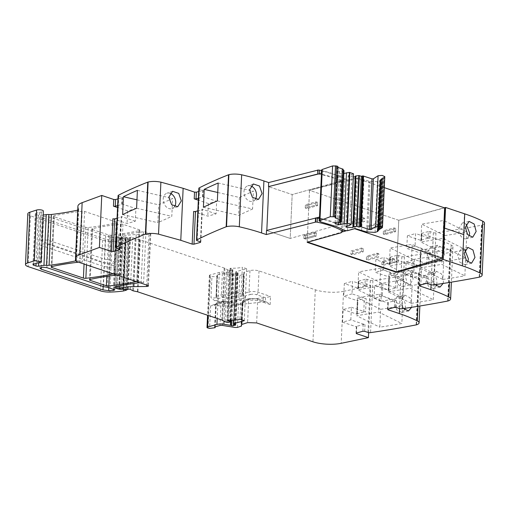 <?xml version="1.0" encoding="UTF-8"?>
<svg xmlns="http://www.w3.org/2000/svg" width="510" height="510" viewBox="0 0 510 510"><rect width="100%" height="100%" fill="white"/><g stroke="black" fill="none" stroke-linecap="round" stroke-linejoin="round"><path stroke-width="0.38" stroke-dasharray="2.55 1.91" d="M340.814 181.044L292.185 194.559L268.808 186.724L292.185 194.559L290.19 238.431L338.825 224.91L340.814 181.044A62.781 19.195 -177.4 0 0 339.953 180.629A62.781 19.195 -177.4 0 0 334.433 178.392A62.781 19.195 -177.4 0 0 325.718 175.727A62.781 19.195 -177.4 0 0 319.337 174.235A62.781 19.195 -177.4 0 0 319.33 174.235A1.734 0.529 -177.4 0 0 317.845 174.152M338.825 224.91A62.781 19.195 -177.4 0 0 319.215 218.516M321.389 170.582A62.781 19.195 -177.4 0 1 344.868 179.087L342.58 229.557M444.35 228.231L463.788 234.568L464.731 213.849L445.294 207.519L464.431 213.932L463.494 234.651L444.618 228.161M427.979 238.234L421.477 240.038A1.281 0.389 2.6 0 0 421.12 240.293A1.281 0.389 2.6 0 0 421.515 240.599L407.356 235.849L406.782 248.44L420.941 253.19A1.281 0.389 2.6 0 1 420.552 252.883A1.281 0.389 2.6 0 1 420.909 252.635L427.406 250.824A1.281 0.389 2.6 0 1 429.216 250.888L415.057 246.145L415.631 233.548L429.79 238.297A1.281 0.389 2.6 0 0 427.979 238.234L428.285 231.534L430.096 231.591L433.372 232.694A2.136 0.65 -177.4 0 0 435.961 232.885A512.512 156.71 -177.4 0 0 481.567 225.184A2.563 0.784 -177.4 0 0 481.956 225.082A10.678 3.264 -177.4 0 0 484.5 223.112M428.285 231.534L421.783 233.338L421.477 240.038M421.515 240.599L421.821 233.892L433.207 237.711L431.071 284.707M396.455 262.095L389.959 263.899A1.281 0.389 2.6 0 0 389.602 264.154A1.281 0.389 2.6 0 0 389.991 264.454L375.832 259.711L375.264 272.302L389.423 277.051A1.281 0.389 2.6 0 1 389.028 276.745A1.281 0.389 2.6 0 1 389.385 276.49L395.887 274.686A1.281 0.389 2.6 0 1 397.698 274.75L383.539 270L384.106 257.41L398.265 262.159A1.281 0.389 2.6 0 0 396.455 262.095L396.761 255.389L398.571 255.453L401.854 256.555A2.136 0.65 -177.4 0 0 404.443 256.747A512.512 156.71 -177.4 0 0 450.043 249.039A2.563 0.784 -177.4 0 0 450.432 248.944A10.678 3.264 -177.4 0 0 452.976 246.974A10.678 3.264 -177.4 0 0 451.197 245.049A128.131 39.174 -177.4 0 0 433.207 237.711M396.761 255.389L390.258 257.199L389.959 263.899M389.991 264.454L390.297 257.754L401.689 261.573L399.553 308.569M364.937 285.951L358.434 287.761A1.281 0.389 2.6 0 0 358.077 288.01A1.281 0.389 2.6 0 0 358.473 288.316L344.314 283.573L343.74 296.163L357.899 300.906A1.281 0.389 2.6 0 1 357.504 300.607A1.281 0.389 2.6 0 1 357.861 300.352L364.363 298.548A1.281 0.389 2.6 0 1 366.174 298.611L352.015 293.862L352.589 281.271L366.747 286.014A1.281 0.389 2.6 0 0 364.937 285.951L365.243 279.25L367.047 279.314L370.33 280.411A2.136 0.65 -177.4 0 0 372.918 280.608A512.512 156.71 -177.4 0 0 418.519 272.901A2.563 0.784 -177.4 0 0 418.908 272.805A10.678 3.264 -177.4 0 0 421.458 270.835A10.678 3.264 -177.4 0 0 419.679 268.91A128.131 39.174 -177.4 0 0 401.689 261.573M365.243 279.25L358.74 281.061L358.434 287.761M358.473 288.316L358.779 281.616L370.783 285.638L343.549 291.312L341.19 343.306M249.97 270.612L249.001 291.943L243.417 293.492A2.136 1.485 74.5 0 0 244.864 296.042C243.576 295.876 242.894 295.175 242.824 293.938A2.136 0.65 2.6 0 1 242.824 293.913A2.136 0.65 2.6 0 1 243.417 293.492L244.386 272.168L249.97 270.612A6.407 1.957 -177.4 0 1 259.023 270.931L315.301 289.795A21.356 6.528 -177.4 0 0 341.094 291.739A21.356 6.528 -177.4 0 0 343.549 291.312M244.386 272.168A2.136 0.65 -177.4 0 0 243.793 272.582A2.136 0.65 -177.4 0 0 243.793 272.614L242.951 295.322L243.793 272.614M224.674 273.417A2.136 0.65 -177.4 0 0 222.36 273.475L217.247 274.896L216.278 296.221L218.299 298.611L216.903 298.114L216.042 296.387L221.391 294.799A2.136 0.65 2.6 0 1 221.493 294.774A2.136 0.65 2.6 0 1 223.705 294.742L224.674 273.417L237.507 275.476A2.136 0.65 -177.4 0 0 239.821 275.419L243.327 274.444A2.136 0.65 -177.4 0 0 243.927 274.023A2.136 0.65 -177.4 0 0 243.92 273.998M217.247 274.896L217.101 275.19A3.627 1.109 -177.4 0 1 217.489 275.719A3.627 1.109 -177.4 0 1 215.602 276.599A3.627 1.109 -177.4 0 1 211.95 276.42L210.381 276.057L208.016 328.051M244.309 320.694L246.668 268.7L236.092 271.639A1.065 0.325 -177.4 0 0 235.798 271.849A1.065 0.325 -177.4 0 0 236.098 272.091L237.787 272.697A1.065 0.325 -177.4 0 1 238.087 272.939A1.065 0.325 -177.4 0 1 237.475 273.207A2.136 0.65 -177.4 0 0 236.844 273.322L236.226 273.487A2.136 0.65 -177.4 0 0 235.798 273.672A1.065 0.325 -177.4 0 1 234.077 273.711L233.153 273.398A1.065 0.325 -177.4 0 0 232.802 273.315L226.23 272.263A6.407 1.957 -177.4 0 0 219.281 272.442L209.967 275.03A2.136 0.65 -177.4 0 0 209.374 275.451A2.136 0.65 -177.4 0 0 210.381 276.057M246.668 268.7L242.339 267.253L239.98 319.247M27.808 213.811A8.543 2.614 -177.4 0 0 30.428 215.838L102.669 240.057A10.678 3.264 -177.4 0 0 112.149 241.294A40.577 12.406 -177.4 0 0 125.658 240.21A2.136 0.65 -177.4 0 0 126.066 240.121L128.985 239.209L127.691 238.393A1.065 0.325 -177.4 0 0 125.995 238.253L125.46 238.406A1.065 0.325 -177.4 0 1 125.097 238.463A5.125 1.568 -177.4 0 1 119.595 237.921L118.498 237.558A4.271 1.307 -177.4 0 1 117.192 236.538A4.271 1.307 -177.4 0 1 118.817 235.601A149.481 45.709 -177.4 0 1 143.476 231.789A2.136 0.65 -177.4 0 1 145.917 231.999L150.144 233.414A2.136 0.65 -177.4 0 1 150.801 233.918A2.136 0.65 -177.4 0 1 149.022 234.485L136.202 234.625A23.492 7.185 -177.4 0 0 123.216 236.2L121.144 236.876L121.877 237.239A1.065 0.325 -177.4 0 0 123.165 237.335L124.778 237.099A1.065 0.325 -177.4 0 1 125.995 237.175L127.806 237.698A1.065 0.325 -177.4 0 0 129.247 237.73L130.044 237.507A2.136 0.65 -177.4 0 0 130.464 237.335A1.281 0.389 -177.4 0 1 131.548 237.144A1.281 0.389 -177.4 0 1 132.734 237.379L135.067 238.654A2.136 0.65 -177.4 0 0 135.845 238.922L139.829 239.77A2.136 0.65 -177.4 0 1 140.263 239.885L224.19 268.024A4.271 1.307 -177.4 0 1 224.891 268.317L227.466 269.726A4.271 1.307 -177.4 0 0 229.054 270.262L229.755 270.408A1.065 0.325 -177.4 0 0 231.043 270.402L232.579 269.975A1.065 0.325 -177.4 0 0 232.879 269.764A1.065 0.325 -177.4 0 0 232.381 269.465A6.834 2.091 -177.4 0 1 230.233 268.706A1.173 0.357 -177.4 0 1 230.061 268.509A1.173 0.357 -177.4 0 1 231.202 268.196A17.085 5.221 -177.4 0 0 242.339 267.253M43.21 215.054L40.845 215.398A2.136 0.65 -177.4 0 1 38.263 215.201L36.057 214.461A2.563 0.784 -177.4 0 1 35.267 213.856A2.563 0.784 -177.4 0 1 35.98 213.352L39.519 212.37A6.407 1.957 -177.4 0 1 41.265 212.045A3.844 1.173 -177.4 0 0 43.388 211.095M77.718 210.158A149.481 45.709 -177.4 0 0 77.756 210.152A2.136 0.65 -177.4 0 0 78.502 209.763A21.356 6.528 -177.4 0 0 78.674 209.023A21.356 6.528 -177.4 0 0 78.279 207.672L75.92 259.666M77.89 206.314A21.356 6.528 -177.4 0 0 77.96 206.952A21.356 6.528 -177.4 0 0 78.279 207.672M117.644 205.575L121.769 204.433A1.281 0.389 2.6 0 0 122.126 204.178A1.281 0.389 2.6 0 0 121.731 203.879L122.037 197.172L122.075 197.727L117.95 198.874M118.097 195.566A2.136 0.65 -177.4 0 0 118.753 196.076L122.037 197.172L121.769 204.433M198.415 198.231L202.54 197.083A1.281 0.389 2.6 0 0 202.897 196.828A1.281 0.389 2.6 0 0 202.502 196.528L202.808 189.822L202.846 190.377L198.721 191.524M198.868 188.215A2.136 0.65 -177.4 0 0 199.525 188.726L202.808 189.822L202.54 197.083M344.868 179.087L343.472 180.808L309.525 190.357L398.788 220.282L444.325 207.78M92.431 229.557L108.668 235.002A2.136 0.65 -177.4 0 0 111.116 235.212A149.481 45.709 -177.4 0 0 139.058 230.705A2.136 0.65 -177.4 0 0 139.823 230.239A2.136 0.65 -177.4 0 0 139.166 229.736L122.961 224.304A2.136 0.65 -177.4 0 0 120.519 224.088A149.481 45.709 -177.4 0 0 92.546 228.588A2.136 0.65 -177.4 0 0 91.781 229.054A2.136 0.65 -177.4 0 0 92.431 229.557L90.174 279.384M43.541 218.42L105.321 239.133A6.407 1.957 -177.4 0 0 110.963 239.878A35.961 10.997 -177.4 0 0 115.63 239.694A2.136 0.65 -177.4 0 0 117.09 239.145A2.136 0.65 -177.4 0 0 116.433 238.635L110.797 236.748A2.136 0.65 -177.4 0 0 109.529 236.519A6.407 1.957 -177.4 0 1 105.717 235.824L49.158 216.865A4.054 1.243 -177.4 0 0 44.784 216.431A4.054 1.243 -177.4 0 0 42.298 217.458A4.054 1.243 -177.4 0 0 43.541 218.42L42.483 241.778L104.263 262.491L109.899 263.236L114.571 263.052L116.025 262.503L109.739 260.106L104.652 259.182L48.093 240.223L43.726 239.789L41.233 240.816L42.483 241.778M116.21 222.035L84.609 211.446A2.136 0.65 -177.4 0 0 82.161 211.229A149.481 45.709 -177.4 0 0 54.219 215.743A2.136 0.65 -177.4 0 0 53.454 216.202A2.136 0.65 -177.4 0 0 54.111 216.712L85.725 227.307A2.136 0.65 -177.4 0 0 88.173 227.524A149.481 45.709 -177.4 0 0 116.102 223.004A2.136 0.65 -177.4 0 0 116.86 222.545A2.136 0.65 -177.4 0 0 116.21 222.035L113.902 272.812L120.66 275.081A2.136 0.65 -177.4 0 0 118.212 274.865A149.481 45.709 -177.4 0 0 116.822 275.03M266.513 230.488L290.19 238.431L292.185 194.559L341.847 180.757A64.356 19.68 -177.4 0 0 337.971 179.08A64.502 19.724 -177.4 0 0 322.887 174.554L323.047 171.099L321.415 170.123M341.113 232.809L343.472 180.808M466.051 249.817A512.512 156.71 -177.4 0 1 444.025 253.464L444.835 235.594A512.512 156.71 -177.4 0 0 466.867 231.942L466.051 249.817L442.89 238.355L420.858 242.001L421.674 224.132L443.706 220.479L442.89 238.355M443.655 261.592L442.839 279.461A512.512 156.71 -177.4 0 0 464.871 275.814L465.681 257.939A512.512 156.71 -177.4 0 1 443.655 261.592L420.489 250.129L419.679 268.005L442.839 279.461M413.878 272.142L405.603 274.437L419.762 279.187A1.281 0.389 2.6 0 1 419.367 278.881A1.281 0.389 2.6 0 1 419.724 278.632L426.226 276.822A1.281 0.389 2.6 0 1 428.037 276.885L413.878 272.142L414.451 259.545L428.61 264.295L429.216 250.888M405.603 274.437L406.177 261.847L420.336 266.596L420.909 252.635M441.233 261.063L436.12 258.487L433.831 251.124L437.561 245.259L442.623 247.847L444.637 255.274L441.233 261.063L434.52 262.624A8.115 5.227 -103.1 0 1 427.278 252.648L430.842 246.821L435.929 249.403L438.084 256.798A8.115 5.227 -103.1 0 1 434.52 262.624M436.694 284.427L436.904 282.795A8.115 5.227 76.9 0 0 429.662 272.812L436.375 271.256L432.652 277.121L435.081 284.669M443.126 283.452L443.458 281.271L441.437 273.844L436.375 271.256M434.533 273.672A512.512 156.71 -177.4 0 1 412.501 277.325L413.31 259.45A512.512 156.71 -177.4 0 0 435.342 255.803L434.533 273.672L411.372 262.216L389.34 265.863L390.15 247.987L412.182 244.341L411.372 262.216M412.131 285.447L411.321 303.322A512.512 156.71 -177.4 0 0 433.353 299.67L434.163 281.8A512.512 156.71 -177.4 0 1 412.131 285.447L388.971 273.991L388.161 291.86L411.321 303.322M382.353 296.004L374.079 298.299L388.244 303.048A1.281 0.389 2.6 0 1 387.849 302.742A1.281 0.389 2.6 0 1 388.206 302.494L394.708 300.683A1.281 0.389 2.6 0 1 396.512 300.747L382.353 296.004L382.927 283.407L397.086 288.156L397.698 274.75M374.079 298.299L374.652 285.708L388.811 290.458L389.385 276.49M406.036 269.114L402.313 274.986L404.596 282.349L409.708 284.924L413.113 279.129L411.098 271.709L406.036 269.114L399.324 270.676L404.411 273.264L406.559 280.659A8.115 5.227 -103.1 0 1 402.996 286.486A8.115 5.227 -103.1 0 1 395.76 276.509L399.324 270.676M405.169 308.289L405.38 306.657A8.115 5.227 76.9 0 0 398.138 296.673L404.857 295.111L401.128 300.983L403.557 308.524M411.608 307.313L411.933 305.127L409.919 297.706L404.857 295.111M381.792 283.311L380.976 301.187A512.512 156.71 -177.4 0 0 403.008 297.534L379.848 286.072L357.816 289.725L358.626 271.849L381.792 283.311A512.512 156.71 -177.4 0 0 403.818 279.659L403.008 297.534M380.613 309.309L357.446 297.846L379.478 294.2L402.639 305.656A512.512 156.71 -177.4 0 1 380.613 309.309L379.797 327.184A512.512 156.71 -177.4 0 0 401.829 323.531L378.669 312.069L356.637 315.722L379.797 327.184M402.639 305.656L401.829 323.531M350.835 319.859L351.409 307.269L343.134 309.57L342.561 322.161L350.835 319.859L364.994 324.609A1.281 0.389 2.6 0 0 363.184 324.545L356.681 326.349A1.281 0.389 2.6 0 0 356.324 326.604A1.281 0.389 2.6 0 0 356.719 326.91L356.439 333.036M351.409 307.269L365.568 312.018L366.174 298.611M342.561 322.161L356.719 326.91M370.783 285.638L368.647 332.571M343.134 309.57L357.293 314.313A1.281 0.389 -177.4 0 1 356.898 314.007L357.504 300.607M259.023 270.931L258.054 292.255A2.136 1.39 108.5 0 1 256.485 294.697L265.506 297.725A6.407 1.957 2.6 0 0 263.173 297.821L224.056 302.099L219.925 301.869L214.691 300.658L210.981 297.744L211.95 276.42M219.925 301.869L219.74 305.93L213.735 304.642L210.611 305.873L209.584 328.414M84.609 211.446L82.308 262.223L76.309 260.208L76.29 260.61M145.917 231.999L143.616 282.776L136.865 280.513A2.136 0.65 -177.4 0 1 137.522 281.023A2.136 0.65 -177.4 0 1 136.756 281.482A149.481 45.709 -177.4 0 1 136.329 281.571M143.616 282.776A2.136 0.65 -177.4 0 0 141.168 282.565A149.481 45.709 -177.4 0 0 139.778 282.725M119.225 289.138A5.125 1.568 -177.4 0 0 121.08 289.291M126.461 289.788L125.39 289.17A1.065 0.325 -177.4 0 0 123.688 289.036L123.388 289.119M112.882 218.771L127.047 223.514L135.316 221.212L135.889 208.622L127.615 210.923L127.047 223.514M127.615 210.923L117.555 207.551M121.731 203.879L135.889 208.622M135.316 221.212L121.157 216.469A1.281 0.389 2.6 0 1 121.552 216.775A1.281 0.389 2.6 0 1 121.195 217.024L117.07 218.172M193.653 211.42L207.812 216.163L216.087 213.868L216.661 201.272L208.386 203.573L207.812 216.163M208.386 203.573L198.326 200.201M202.502 196.528L216.661 201.272M216.087 213.868L201.928 209.119A1.281 0.389 2.6 0 1 202.323 209.425A1.281 0.389 2.6 0 1 201.966 209.674L197.842 210.821M307.167 242.352L309.525 190.357M396.448 271.862L398.788 220.282M316.347 232.853L314.651 232.286L304.017 235.244L314.651 232.286L314.504 235.537L316.2 236.105L305.56 239.062L316.2 236.105L316.347 232.853L316.2 236.105L314.504 235.537L303.871 238.495L305.56 239.062L305.707 235.811L304.017 235.244L303.871 238.495L304.017 235.244L305.707 235.811L305.56 239.062L303.871 238.495L314.504 235.537L314.651 232.286L316.347 232.853L305.707 235.811L316.347 232.853M378.834 253.801L377.139 253.234L366.499 256.192L368.194 256.76L368.048 260.011L378.681 257.053L378.834 253.801L368.194 256.76M377.139 253.234L376.992 256.485L378.681 257.053M394.345 259.003L392.649 258.436L382.015 261.394L383.705 261.962L383.558 265.213L394.198 262.255L394.345 259.003L383.705 261.962M392.649 258.436L392.502 261.687L394.198 262.255M317.73 202.387L316.034 201.82L305.401 204.778L307.09 205.345L305.401 204.778L316.034 201.82L317.73 202.387L317.583 205.638L306.943 208.596L317.583 205.638L315.888 205.071L317.583 205.638L317.73 202.387L307.09 205.345L306.943 208.596L305.254 208.029L306.943 208.596L307.09 205.345L317.73 202.387M315.888 205.071L316.034 201.82L315.888 205.071L305.254 208.029L305.401 204.778L305.254 208.029L315.888 205.071M364.695 218.235L363.005 217.668L352.365 220.626L354.061 221.193L353.908 224.445L364.548 221.487L364.695 218.235L354.061 221.193M363.005 217.668L362.859 220.919L364.548 221.487M380.211 223.437L378.516 222.87L367.882 225.828L369.572 226.395L367.882 225.828L378.516 222.87L380.211 223.437L380.065 226.689L369.425 229.647L380.065 226.689L378.369 226.121L380.065 226.689L380.211 223.437L369.572 226.395L369.425 229.647L367.729 229.079L369.425 229.647L369.572 226.395L380.211 223.437M378.369 226.121L378.516 222.87L378.369 226.121L367.729 229.079L367.882 225.828L367.729 229.079L378.369 226.121M395.734 228.435L394.039 227.868L383.399 230.826L385.095 231.393L383.399 230.826L394.039 227.868L395.734 228.435L395.588 231.687L384.948 234.645L395.588 231.687L393.892 231.119L395.588 231.687L395.734 228.435L385.095 231.393L384.948 234.645L383.252 234.077L384.948 234.645L385.095 231.393L395.734 228.435M393.892 231.119L394.039 227.868L393.892 231.119L383.252 234.077L383.399 230.826L383.252 234.077L393.892 231.119M361.475 251.283L363.171 251.851L352.531 254.809L350.842 254.241L350.988 250.99L361.622 248.032L361.475 251.283L350.842 254.241M363.171 251.851L363.318 248.599L361.622 248.032M113.373 273.876A149.481 45.709 -177.4 0 0 113.794 273.781A2.136 0.65 -177.4 0 0 114.559 273.322A2.136 0.65 -177.4 0 0 113.902 272.812M82.308 262.223A2.136 0.65 -177.4 0 0 79.86 262.012A149.481 45.709 -177.4 0 0 78.47 262.172M214.888 326.891L215.762 304.642C215.972 303.373 216.75 302.723 218.114 302.672L222.653 301.41A2.136 1.485 74.5 0 0 221.99 301.384A2.136 1.485 74.5 0 0 221.021 302.927L220.001 325.469M214.748 326.942L215.762 304.642L216.151 305.171L210.611 305.873M468.945 236.015A8.115 5.227 -103.1 0 1 466.038 238.769A8.115 5.227 -103.1 0 1 458.802 228.786L462.366 222.959L466.095 224.069M464.916 250.066L461.187 248.956L457.623 254.783L459.771 262.178L464.859 264.76L467.766 262.006M466.867 231.942L443.706 220.479M444.835 235.594L421.674 224.132M444.025 253.464L420.858 242.001M419.679 268.005L441.711 264.352L464.871 275.814M420.489 250.129L442.521 246.477L441.711 264.352M442.521 246.477L465.681 257.939M406.177 261.847L414.451 259.545M420.941 253.19L420.336 266.596L420.297 266.041L426.8 264.231L428.61 264.295M415.057 246.145L406.782 248.44M407.356 235.849L415.631 233.548M429.662 272.812A8.115 5.227 76.9 0 0 426.099 278.645L428.247 286.04L433.334 288.622L436.241 285.868M435.342 255.803L412.182 244.341M413.31 259.45L390.15 247.987M412.501 277.325L389.34 265.863M388.161 291.86L410.187 288.214L433.353 299.67M388.971 273.991L411.003 270.338L410.187 288.214M411.003 270.338L434.163 281.8M374.652 285.708L382.927 283.407M389.423 277.051L388.811 290.458L388.773 289.897L395.275 288.093L397.086 288.156M383.539 270L375.264 272.302M375.832 259.711L384.106 257.41M398.138 296.673A8.115 5.227 76.9 0 0 394.574 302.506L396.729 309.901L401.816 312.483L404.723 309.729M380.976 301.187L357.816 289.725M403.818 279.659L380.658 268.203L379.848 286.072M380.658 268.203L358.626 271.849M357.446 297.846L356.637 315.722M379.478 294.2L378.669 312.069M356.898 314.007A1.281 0.389 -177.4 0 1 357.255 313.758L363.757 311.954A1.281 0.389 2.6 0 1 365.568 312.018M352.015 293.862L343.74 296.163M344.314 283.573L352.589 281.271M256.657 322.926L257.684 300.384A2.136 1.39 108.5 0 0 256.887 298.764L256.887 298.764A2.136 1.39 108.5 0 0 256.3 298.758L266.583 302.022L270.153 304.559L270.517 296.438L265.506 297.725L265.321 301.786L223.871 306.166A4.271 1.307 -177.4 0 1 219.74 305.93M241.434 324.558L242.454 302.067A2.136 2.034 174.6 0 1 244.679 300.103L250.263 298.548A2.136 1.485 74.5 0 0 249.6 298.522L249.6 298.522A2.136 1.485 74.5 0 0 248.631 300.065L247.611 322.613M136.591 208.233L171.806 216.348L172.616 198.473L158.648 204.829L157.839 222.704L171.806 216.348M122.623 214.589L157.839 222.704M136.973 199.837L158.648 204.829M137.4 190.364L172.616 198.473M174.56 206.626A8.115 6.037 -108.3 0 1 172.029 208.615A8.115 6.037 -108.3 0 1 163.219 199.078A8.115 6.037 -108.3 0 1 166.929 193.207A8.115 6.037 -108.3 0 1 170.072 193.271M217.744 192.487L239.419 197.478L253.387 191.123L218.172 183.013M217.362 200.889L252.577 208.998L253.387 191.123M203.394 207.245L238.61 215.354L252.577 208.998M239.419 197.478L238.61 215.354M255.331 199.276A8.115 6.037 -108.3 0 1 252.801 201.265A8.115 6.037 -108.3 0 1 243.99 191.728A8.115 6.037 -108.3 0 1 247.694 185.857A8.115 6.037 -108.3 0 1 250.844 185.92M376.992 256.485L366.352 259.443L368.048 260.011M366.352 259.443L366.499 256.192M392.502 261.687L381.869 264.645L383.558 265.213M381.869 264.645L382.015 261.394M362.859 220.919L352.219 223.877L353.908 224.445M352.219 223.877L352.365 220.626M363.318 248.599L352.678 251.558L350.988 250.99M352.678 251.558L352.531 254.809M217.215 302.71L221.99 301.384A2.136 2.136 0 0 1 222.902 301.333L223.335 302.863L221.021 302.927L215.908 304.349L217.215 302.71L218.114 302.672C218.835 303.73 217.63 304.413 214.506 304.719M242.027 324.162L243.047 301.62L242.48 301.945L242.703 301.123L244.679 300.103L244.813 301.48L243.621 302.379A2.136 1.485 74.5 0 0 242.958 302.353L242.958 302.353A2.136 1.485 74.5 0 0 241.995 303.89L240.969 326.438M242.805 301.703L243.754 300.167L249.6 298.522L256.887 298.764L266.583 302.022M270.153 304.559L257.684 300.384L248.631 300.065L243.047 301.62L243.754 300.167L242.454 302.035L241.428 324.583M47.908 244.284L104.473 263.243L109.554 264.167L115.84 266.564L114.387 267.112L109.714 267.297L104.078 266.558L42.298 245.845L41.049 244.876L43.541 243.85L47.908 244.284L46.85 267.642M341.847 180.757L339.858 224.623L290.19 238.431L266.819 230.596L315.849 218.025M339.858 224.623A64.356 19.68 -177.4 0 0 335.982 222.953A64.502 19.724 -177.4 0 0 320.898 218.427A3.423 1.045 -177.4 0 1 319.266 217.451M321.498 173.215A3.423 1.045 -177.4 0 0 321.255 173.578A3.423 1.045 -177.4 0 0 322.887 174.554M384.789 176.6L381.097 179.029L379.485 180.903L377.368 181.605L368.928 181.184L357.478 177.786L349.771 179.928L346.347 179.641A64.356 19.68 -177.4 0 0 338.13 175.625L323.047 171.099M337.99 166.744L337.352 167.235L337.958 167.439M342.924 169.103L342.95 169.473L341.91 169.76L343.147 170.174M343.982 170.582L341.961 171.59L339.392 171.5L337.403 172.055L337.435 172.609L340.82 173.744L343.88 173.464M353.443 173.751L348.177 175.669L348.209 176.224L349.133 176.53L353.328 177.015M355.323 176.702L355.349 176.077M381.837 227.97L384.285 177.327L381.977 228.104M380.951 228.403L383.252 177.627L382.698 177.933L380.396 228.709M380.141 228.856L382.449 178.079L381.952 178.398L379.644 229.175M379.421 229.328L381.729 178.551L381.289 178.876L378.987 229.653M378.79 229.806L381.097 179.029L380.715 179.367L378.407 230.144M378.242 230.303L380.231 179.871L377.923 230.647M377.789 230.807L380.09 180.03L377.527 231.157M377.419 231.33L379.485 180.903L377.183 231.68M335.044 218.012L337.352 167.235M339.609 220.543L341.91 169.76M340.246 222.201L342.548 171.424M339.654 222.366L341.961 171.59M337.091 222.277L339.392 171.5M335.095 222.832L337.403 172.055M335.159 222.813L337.435 172.609M338.614 222.334L340.82 173.744M340.444 222.086L342.631 173.808M349.707 225.375L352.015 174.598M345.869 226.446L348.177 175.669M345.933 226.427L348.209 176.224M353.086 227.46L355.387 176.683M381.225 228.263L383.533 177.486M355.17 228.569L357.478 177.786M444.631 207.882L398.769 220.275L396.429 271.868M346.041 230.845L354.093 228.55L356.375 178.296L384.285 187.648M354.093 228.55L354.609 228.722M307.836 242.167L307.167 241.944L341.694 232.088M307.167 241.944L309.506 190.351L356.375 178.296M398.769 220.275L309.506 190.351M319.349 173.77L319.33 174.235M481.956 225.082L479.591 277.083M481.567 225.184L479.202 277.179M435.961 232.885L433.602 284.886M433.372 232.694L431.014 284.688M427.731 283.592L428.037 276.885M429.79 238.297L430.096 231.591M419.762 279.187L419.481 285.32M451.197 245.049L449.501 282.444M450.432 248.944L448.073 300.938M450.043 249.039L447.684 301.04M404.443 256.747L402.078 308.741M401.854 256.555L399.489 308.55M396.213 307.453L396.512 300.747M398.265 262.159L398.571 255.453M388.244 303.048L387.963 309.175M419.679 268.91L417.977 306.306M418.908 272.805L416.549 324.8M418.519 272.901L416.16 324.895M372.918 280.608L370.56 332.603M370.33 280.411L367.971 332.412M366.747 286.014L367.047 279.314M364.688 331.309L364.994 324.609M357.293 314.313L357.899 300.906M315.301 289.795L312.942 341.796M243.793 272.582L242.824 293.913A2.136 2.136 0 0 0 242.83 294.213L242.964 295.59A2.136 2.034 174.6 0 0 244.998 297.419L244.864 296.042L250.448 294.487A2.136 1.485 -105.5 0 1 249.001 291.943A6.407 1.957 -177.4 0 1 258.054 292.255L270.517 296.438M243.327 274.444L242.358 295.768A2.136 0.65 -177.4 0 0 242.958 295.347A2.136 0.65 -177.4 0 0 242.951 295.322A2.136 2.034 174.6 0 0 242.964 295.59L243.927 274.023M244.998 297.419A4.271 1.307 2.6 0 1 243.805 298.318A2.136 1.485 74.5 0 1 242.358 295.768L238.852 296.743L239.821 275.419M243.805 298.318L240.299 299.287A2.136 1.485 74.5 0 1 238.852 296.743A2.136 0.65 2.6 0 1 236.538 296.801L237.507 275.476M222.36 273.475L221.391 294.799A2.136 1.485 74.5 0 0 222.838 297.349A2.136 0.714 99.1 0 0 223.705 294.742L236.538 296.801A2.136 0.714 99.1 0 1 235.671 299.415A4.271 1.307 2.6 0 0 240.299 299.287M216.897 298.108L216.52 297.043A3.627 1.109 2.6 0 0 216.132 296.514L217.101 275.19M217.489 275.719L216.52 297.043A3.627 1.109 2.6 0 1 215.341 297.802A3.627 1.109 2.6 0 1 210.981 297.744M209.967 275.03L208.131 315.429M219.281 272.442L217.19 318.463M226.23 272.263L224.011 321.128M232.802 273.315L230.673 320.223M233.153 273.398L231.024 320.223M234.077 273.711L231.967 320.203M235.798 273.672L233.516 323.977M236.226 273.487L233.924 324.156M236.844 273.322L234.523 324.373M237.475 273.207L235.142 324.589M237.787 272.697L235.429 324.691M236.098 272.091L233.739 324.092M236.092 271.639L233.892 320.121M231.202 268.196L230.074 292.976A17.085 5.221 -177.4 0 0 241.217 292.032M230.074 292.976A1.173 0.357 -177.4 0 0 230.067 292.976L230.01 294.2A1.173 0.357 -177.4 0 0 230.01 294.2L228.837 320.197M230.233 268.706L227.893 320.318M232.381 269.465L230.08 320.223M232.579 269.975L230.22 321.969M231.043 270.402L228.678 322.397M229.755 270.408L227.396 322.403M229.054 270.262L226.695 322.256M227.466 269.726L225.101 321.727M224.891 268.317L222.526 320.312M224.19 268.024L221.831 320.019M140.263 239.885L137.898 291.879M139.829 239.77L137.464 291.765M135.845 238.922L133.486 290.917M135.067 238.654L132.702 290.655M132.734 237.379L130.369 289.374M130.464 237.335L128.099 289.329M130.044 237.507L127.685 289.501M129.247 237.73L126.888 289.725M127.806 237.698L125.447 289.693M125.995 237.175L123.637 289.176M124.778 237.099L122.413 289.1M123.165 237.335L120.806 289.329M121.877 237.239L119.512 289.234M121.405 237.08L119.04 289.074M121.38 236.71L119.149 285.861M123.216 236.2L120.972 285.523M136.202 234.625L133.983 283.464M149.022 234.485L146.727 285.058M150.144 233.414L147.779 285.409M122.961 224.304L120.66 275.081M139.166 229.736L136.865 280.513M143.476 231.789L141.168 282.565M118.817 235.601L116.509 286.378M118.498 237.558L116.28 286.429M119.595 237.921L117.402 286.199M125.097 238.463L122.802 289.068M125.46 238.406L123.159 289.087M125.995 238.253L123.688 289.036M127.691 238.393L125.39 289.17M128.871 239.075L126.569 289.782M128.749 239.381L126.442 290.158M126.066 240.121L123.758 290.904M125.658 240.21L123.35 290.987M112.149 241.294L109.848 292.071M102.669 240.057L100.362 290.834M30.428 215.838L28.12 266.615M41.265 212.045L38.964 262.822M39.519 212.37L37.217 263.147M35.98 213.352L33.679 264.129M36.057 214.461L33.8 264.097M38.263 215.201L36.07 263.466M40.845 215.398L38.69 262.854M77.756 210.152L75.55 258.704M78.502 209.763L76.207 260.272M118.753 196.076L116.395 248.07M119.671 249.167L121.157 216.469M199.525 188.726L197.166 240.72M200.443 241.823L201.928 209.119M92.546 228.588L90.238 279.365M108.668 235.002L106.794 276.375M111.116 235.212L109.267 276.012M139.058 230.705L136.756 281.482M120.519 224.088L118.212 274.865M49.158 216.865L48.093 240.223M105.321 239.133L104.263 262.491M110.963 239.878L109.899 263.236M115.63 239.694L114.571 263.052M116.433 238.635L115.368 261.993M110.797 236.748L109.739 260.106M109.529 236.519L108.471 259.877M105.717 235.824L104.652 259.182M116.102 223.004L113.794 273.781M82.161 211.229L79.86 262.012M54.219 215.743L51.912 266.52M54.111 216.712L51.848 266.539M85.725 227.307L84.054 264.046M88.173 227.524L86.477 264.856M200.506 241.842L201.966 209.674M119.735 249.192L121.195 217.024M230.016 294.2A17.085 5.221 -177.4 0 0 241.16 293.25M222.315 325.412L223.335 302.863L236.168 304.929L235.148 327.471M237.462 327.414L238.482 304.865L236.168 304.929A2.136 0.714 99.1 0 0 235.735 303.399A2.136 0.714 99.1 0 0 235.486 303.476L240.114 303.354L243.621 302.379M222.902 301.333L235.735 303.399L239.451 303.329L238.482 304.865L242.588 303.476L243.213 302.264L240.114 303.354M242.588 303.476L241.638 324.315L242.588 303.444L244.813 301.48M242.454 302.067L242.588 303.444M356.375 333.055L356.681 326.349M362.878 331.245L363.184 324.545M387.9 309.194L388.206 302.494M394.402 307.39L394.708 300.683M419.424 285.332L419.724 278.632M425.92 283.528L426.226 276.822M426.8 264.231L427.406 250.824M395.275 288.093L395.887 274.686M363.757 311.954L364.363 298.548M357.255 313.758L357.861 300.352M250.448 294.487A4.271 1.307 2.6 0 1 256.485 294.697M214.691 300.658A5.763 1.766 2.6 0 0 216.686 300.377C218.376 299.931 218.917 299.344 218.299 298.611L222.838 297.349L235.671 299.415M224.056 302.099L223.871 306.166M256.3 298.758L250.263 298.548M222.653 301.41L235.486 303.476M263.173 297.821L262.988 301.888M103.409 286.601L104.473 263.243M107.221 287.296L108.286 263.938M108.496 287.525L109.554 264.167M114.125 289.412L115.183 266.054M113.386 289.17L114.387 267.112M108.796 287.627L109.714 267.297M103.173 286.524L104.078 266.558M41.316 267.387L42.298 245.845M335.982 222.953L335.822 226.408M346.347 179.641L344.04 230.418M338.13 175.625L337.971 179.08M320.739 221.875L320.898 218.427M347.463 230.705L349.771 179.928M335.344 217.872L337.652 167.095M340.642 220.25L342.95 169.473M346.883 226.166L349.133 176.53M381.939 227.925L384.247 177.148M375.06 232.381L377.368 181.605M367.672 232.152L369.979 181.369M366.626 231.961L368.928 181.184M361.635 230.73L363.936 179.953M421.12 240.293L421.426 233.586M452.976 246.974L451.382 282.138M389.602 264.154L389.901 257.448M421.458 270.835L419.857 306M358.077 288.01L358.383 281.31M216.042 296.393L217.011 275.062M209.374 275.451L207.564 315.237M238.087 272.939L235.728 324.934M235.798 271.849L233.605 320.14M230.061 268.509L227.702 320.503M232.879 269.764L230.584 320.223M121.144 236.876L118.913 285.906M150.801 233.918L148.435 285.919M117.192 236.538L114.884 287.315M128.985 239.209L126.69 289.769M35.267 213.856L32.965 264.633M78.674 209.023L76.309 261.024M122.126 204.178L122.432 197.478M202.897 196.828L203.197 190.128M91.781 229.054L89.473 279.831M139.823 230.239L137.522 281.023M42.298 217.458L41.233 240.816M117.09 239.145L116.025 262.503M116.86 222.545L114.559 273.322M53.454 216.202L51.153 266.979M200.838 242.123L202.323 209.425M120.067 249.473L121.552 216.775M215.169 326.814L216.151 305.171L216.629 304.145L213.735 304.642M214.646 327.063L215.673 304.515C215.877 303.603 216.393 303.004 217.209 302.717M356.025 333.304L356.324 326.604M387.543 309.442L387.849 302.742M419.067 285.587L419.367 278.881M469.079 221.397L462.366 222.959M472.757 237.207L466.038 238.769M464.859 264.766L471.578 263.205M461.187 248.956L467.899 247.395M419.94 266.29L420.552 252.883M437.554 245.259L430.842 246.815M433.341 288.622L440.053 287.06M388.422 290.152L389.028 276.745M409.715 284.924L402.996 286.486M401.816 312.483L408.529 310.921M216.903 298.114L216.042 296.387M172.641 191.314L166.929 193.207M177.741 206.722L172.029 208.615M258.513 199.372L252.801 201.265M253.413 183.963L247.694 185.857M114.782 289.922L115.84 266.564M39.99 268.234L41.049 244.876M383.418 177.773L381.11 228.55M382.64 178.232L380.332 229.009M381.945 178.71L379.638 229.487M381.333 179.195L379.026 229.972M380.817 179.698L378.509 230.475M380.383 180.215L378.082 230.992M380.052 180.738L377.744 231.514"/><path stroke-width="0.76" d="M321.389 170.582A62.781 19.195 -177.4 0 0 319.515 170.174A1.734 0.529 -177.4 0 0 318.004 170.091L317.819 174.152A1.734 0.529 -177.4 0 1 317.845 174.152M319.215 218.516A62.781 19.195 -177.4 0 0 317.341 218.108A62.781 19.195 -177.4 0 0 317.335 218.108L315.83 218.025L315.645 222.092A1.734 0.529 -177.4 0 1 317.15 222.169A62.781 19.195 -177.4 0 1 342.51 231.081L341.113 232.809L307.167 242.352L396.429 272.283L443.228 259.431L462.366 265.85A128.131 39.174 -177.4 0 1 480.356 273.188A10.678 3.264 -177.4 0 1 482.141 275.113A10.678 3.264 -177.4 0 1 479.591 277.083A2.563 0.784 -177.4 0 1 479.202 277.179A512.512 156.71 -177.4 0 1 433.602 284.886A2.136 0.65 -177.4 0 1 431.014 284.688L427.731 283.592L425.92 283.528L419.424 285.332L419.456 285.887L430.848 289.705A128.131 39.174 -177.4 0 1 448.838 297.043A10.678 3.264 -177.4 0 1 450.617 298.975A10.678 3.264 -177.4 0 1 448.073 300.938A2.563 0.784 -177.4 0 1 447.684 301.04A512.512 156.71 -177.4 0 1 402.078 308.741A2.136 0.65 -177.4 0 1 399.489 308.55L396.213 307.453L394.402 307.39L387.9 309.194L387.938 309.748L399.324 313.567A128.131 39.174 -177.4 0 1 417.314 320.905A10.678 3.264 -177.4 0 1 419.092 322.83A10.678 3.264 -177.4 0 1 416.549 324.8A2.563 0.784 -177.4 0 1 416.16 324.895A512.512 156.71 -177.4 0 1 370.56 332.603A2.136 0.65 -177.4 0 1 367.971 332.412L364.688 331.309L362.878 331.245L356.375 333.055L356.413 333.61L356.375 333.055M342.58 229.557L342.51 231.081M443.228 259.431L445.294 207.519L444.325 207.78M482.141 275.113L484.5 223.112A10.678 3.264 -177.4 0 0 482.721 221.187A128.131 39.174 -177.4 0 0 464.731 213.849L463.788 234.568L444.643 228.155L463.788 234.568L462.366 265.85M36.07 263.466L35.955 265.978L33.749 265.238A2.563 0.784 -177.4 0 1 32.965 264.633A2.563 0.784 -177.4 0 1 33.679 264.129L37.217 263.147A6.407 1.957 -177.4 0 1 38.964 262.822L41.08 261.872L43.388 211.095A3.844 1.173 -177.4 0 0 43.312 210.84A3.844 1.173 -177.4 0 0 37.823 209.801A3.844 1.173 -177.4 0 0 36.605 210.043L29.803 212.243A8.543 2.614 -177.4 0 0 27.808 213.811L25.5 264.588A8.543 2.614 -177.4 0 0 28.12 266.615L100.362 290.834A10.678 3.264 -177.4 0 0 109.848 292.071A40.577 12.406 -177.4 0 0 123.35 290.987A2.136 0.65 -177.4 0 0 123.758 290.904L126.442 290.158L126.461 289.788M77.718 210.158A149.481 45.709 -177.4 0 1 51.376 214.493A4.482 1.371 -177.4 0 1 48.864 214.538A4.271 1.307 -177.4 0 0 46.257 214.614L43.21 215.054M117.95 198.874L115.572 199.537L113.762 199.474L101.758 195.451L82.148 202.661A21.356 6.528 -177.4 0 0 80.625 203.311A21.356 6.528 -177.4 0 0 77.89 206.314L75.531 258.309A21.356 6.528 -177.4 0 0 75.92 259.666A21.356 6.528 -177.4 0 1 76.309 261.024A21.356 6.528 -177.4 0 1 76.251 261.426L147.779 285.409A2.136 0.65 -177.4 0 1 148.435 285.919A2.136 0.65 -177.4 0 1 146.663 286.48L133.843 286.62A23.492 7.185 -177.4 0 0 120.851 288.195L118.779 288.87L119.512 289.234A1.065 0.325 -177.4 0 0 120.806 289.329L122.413 289.1A1.065 0.325 -177.4 0 1 123.637 289.176L125.447 289.693A1.065 0.325 -177.4 0 0 126.888 289.725L127.685 289.501A2.136 0.65 -177.4 0 0 128.099 289.329A1.281 0.389 -177.4 0 1 129.189 289.138A1.281 0.389 -177.4 0 1 130.369 289.374L132.702 290.655A2.136 0.65 -177.4 0 0 133.486 290.917L137.464 291.765A2.136 0.65 -177.4 0 1 137.898 291.879L221.831 320.019A4.271 1.307 -177.4 0 1 222.526 320.312L225.101 321.727A4.271 1.307 -177.4 0 0 226.695 322.256L227.396 322.403A1.065 0.325 -177.4 0 0 228.678 322.397L230.22 321.969A1.065 0.325 -177.4 0 0 230.514 321.759A1.065 0.325 -177.4 0 0 230.023 321.459A6.834 2.091 -177.4 0 1 227.874 320.701A1.173 0.357 -177.4 0 1 227.702 320.503A1.173 0.357 -177.4 0 1 228.837 320.197A17.085 5.221 -177.4 0 0 239.98 319.247L244.309 320.694L233.733 323.633A1.065 0.325 -177.4 0 0 233.433 323.844A1.065 0.325 -177.4 0 0 233.739 324.092L235.429 324.691A1.065 0.325 -177.4 0 1 235.728 324.934A1.065 0.325 -177.4 0 1 235.116 325.201A2.136 0.65 -177.4 0 0 234.479 325.316L233.867 325.488A2.136 0.65 -177.4 0 0 233.44 325.667A1.065 0.325 -177.4 0 1 231.712 325.705L230.788 325.399A1.065 0.325 -177.4 0 0 230.437 325.316L223.864 324.258A6.407 1.957 -177.4 0 0 216.922 324.436L207.608 327.031A2.136 0.65 -177.4 0 0 207.009 327.445A2.136 0.65 -177.4 0 0 208.016 328.051L209.584 328.414L215.124 327.713L215.169 326.814M148.117 182.019L145.758 234.02C149.73 233.178 153.988 233.223 158.534 234.147L160.892 182.153C156.347 181.228 152.088 181.184 148.117 182.019A2.563 0.784 -177.4 0 0 147.766 182.127A512.512 156.71 -177.4 0 0 118.365 195.266A2.136 0.65 -177.4 0 0 118.097 195.566L115.738 247.56A2.136 0.65 -177.4 0 0 116.395 248.07L119.671 249.167L119.71 249.728L119.735 249.192M160.892 182.153L183.141 188.305L194.533 192.123L196.344 192.187L198.721 191.524M318.004 170.091L268.687 182.554L263.912 180.954A128.131 39.174 -177.4 0 0 241.663 174.802A10.678 3.264 -177.4 0 0 228.888 174.669A2.563 0.784 -177.4 0 0 228.531 174.783A512.512 156.71 -177.4 0 0 199.136 187.922A2.136 0.65 -177.4 0 0 198.868 188.215L196.509 240.21A2.136 0.65 -177.4 0 0 197.166 240.72L200.443 241.823L200.481 242.377L200.506 241.842M317.711 169.989L317.819 174.152M268.687 182.554L268.502 186.615L317.526 174.05M268.502 186.615L321.498 173.215L319.502 217.088A3.423 1.045 -177.4 0 0 319.266 217.451L319.107 220.9L330.282 216.705L334.343 216.807C335.663 217.113 335.994 217.47 335.344 217.872L340.616 219.88L340.642 220.25L339.609 220.543L341.675 221.359L339.654 222.366L337.091 222.277L335.095 222.832L335.134 223.386L338.519 224.521L340.329 224.585L347.061 223.163L351.052 224.374L349.707 225.375L345.869 226.446L345.907 227.001L346.825 227.307L352.863 227.517L353.041 226.854L356.522 226.338L359.002 227.039L360.685 226.701L369.693 229.627L371.108 229.57L375.768 226.497L379.873 226.185L382.481 227.377L381.984 227.9M263.912 180.954L261.553 232.955L266.328 234.555L266.513 230.488L315.83 218.025M266.328 234.555L315.645 222.092M261.553 232.955A128.131 39.174 -177.4 0 0 239.305 226.797A10.678 3.264 -177.4 0 0 226.529 226.669A2.563 0.784 -177.4 0 0 226.172 226.778A512.512 156.71 -177.4 0 0 196.777 239.917A2.136 0.65 -177.4 0 0 196.509 240.21M200.443 241.823L200.481 242.377L193.978 244.182L192.168 244.118L193.653 211.42A1.281 0.389 2.6 0 0 195.464 211.484L197.842 210.821M158.534 234.147L180.782 240.299L192.168 244.118M145.758 234.02A2.563 0.784 -177.4 0 0 145.401 234.128A512.512 156.71 -177.4 0 0 116.006 247.267A2.136 0.65 -177.4 0 0 115.738 247.56M119.671 249.167L119.71 249.728L113.207 251.532L111.403 251.468L99.393 247.446L79.783 254.656A21.356 6.528 -177.4 0 0 75.531 258.309M214.748 326.942L215.124 327.713M214.888 326.891L220.001 325.469L222.315 325.412L235.148 327.471L237.462 327.414L241.561 326.017L241.434 324.558M368.647 332.571L368.418 337.633L341.19 343.306A21.356 6.528 -177.4 0 1 312.942 341.796L256.657 322.926L247.611 322.613L241.428 324.583M368.418 337.633L356.413 333.61L356.439 333.036M387.963 309.175L387.938 309.748L387.9 309.194M419.481 285.32L419.456 285.887L419.424 285.332M465.356 227.262L469.079 221.397L474.141 223.986L476.155 231.412L472.757 237.201L467.638 234.625L465.356 227.262M464.176 253.26L466.459 260.623L471.571 263.198L474.976 257.41L472.961 249.983L467.899 247.395L464.176 253.26M435.081 284.669L440.053 287.06L443.126 283.452M403.557 308.524L408.529 310.921L411.608 307.313M76.29 260.61L76.251 261.426M139.778 282.725A149.481 45.709 -177.4 0 0 116.509 286.378A4.271 1.307 -177.4 0 0 114.884 287.315A4.271 1.307 -177.4 0 0 116.197 288.335L117.287 288.698A5.125 1.568 -177.4 0 0 119.225 289.138M121.08 289.291A5.125 1.568 -177.4 0 0 122.795 289.246A1.065 0.325 -177.4 0 0 123.152 289.183L123.388 289.119M41.08 261.872L35.521 260.578A3.844 1.173 -177.4 0 0 34.304 260.82L27.502 263.026A8.543 2.614 -177.4 0 0 25.5 264.588M35.955 265.978A2.136 0.65 -177.4 0 0 38.537 266.175L43.949 265.391A4.271 1.307 -177.4 0 1 46.563 265.321A4.482 1.371 -177.4 0 0 49.075 265.27A149.481 45.709 -177.4 0 0 75.448 260.929A2.136 0.65 -177.4 0 0 76.194 260.54A21.356 6.528 -177.4 0 0 76.245 260.406M101.758 195.451L99.393 247.446M117.555 207.551L113.456 206.174L113.762 199.474M117.644 205.575L115.266 206.238A1.281 0.389 2.6 0 1 113.456 206.174M123.433 196.72A512.512 156.71 -177.4 0 1 137.4 190.364L136.591 208.233A512.512 156.71 -177.4 0 0 122.623 214.589L123.433 196.72L136.973 199.837M181.324 200.895L178.742 193.392L172.641 191.314L168.797 197.223L171.621 204.657L177.741 206.722L181.324 200.895M198.326 200.201L194.227 198.823L194.533 192.123M198.415 198.231L196.038 198.887A1.281 0.389 2.6 0 1 194.227 198.823M218.172 183.013A512.512 156.71 -177.4 0 0 204.204 189.369L203.394 207.245A512.512 156.71 -177.4 0 1 217.362 200.889L218.172 183.013M262.095 193.545L258.513 199.372L252.393 197.306L249.569 189.879L253.413 183.97L259.507 186.042L262.095 193.545M396.429 272.283L396.448 271.862M116.822 275.03A149.481 45.709 -177.4 0 0 90.238 279.365A2.136 0.65 -177.4 0 0 89.473 279.831A2.136 0.65 -177.4 0 0 90.13 280.334L106.367 285.778A2.136 0.65 -177.4 0 0 108.815 285.989A149.481 45.709 -177.4 0 0 136.329 281.571M78.47 262.172A149.481 45.709 -177.4 0 0 51.912 266.52A2.136 0.65 -177.4 0 0 51.153 266.979A2.136 0.65 -177.4 0 0 51.803 267.489L83.417 278.09A2.136 0.65 -177.4 0 0 85.865 278.301A149.481 45.709 -177.4 0 0 113.373 273.876M315.346 221.984L315.531 217.923M117.07 218.172L114.693 218.828A1.281 0.389 2.6 0 1 112.882 218.771L111.403 251.468M466.095 224.069L469.602 232.936A8.115 5.227 -103.1 0 1 468.945 236.015M467.766 262.006L468.422 258.933L464.916 250.066M436.241 285.868L436.694 284.427M404.723 309.729L405.169 308.289M46.85 267.642L103.409 286.601L108.496 287.525L114.782 289.922L113.328 290.47L108.655 290.655L103.02 289.916L41.233 269.203L39.99 268.234L42.477 267.208L46.85 267.642M170.072 193.271A8.115 6.037 -108.3 0 1 175.74 202.744A8.115 6.037 -108.3 0 1 174.56 206.626M204.204 189.369L217.744 192.487M250.844 185.92A8.115 6.037 -108.3 0 1 256.511 195.4A8.115 6.037 -108.3 0 1 255.331 199.276M444.618 228.161L445.587 207.436L464.731 213.849L463.788 234.568M445.587 207.436L444.35 228.231M315.849 218.025L319.502 217.088M266.826 230.412L268.808 186.724M381.837 227.97L378.79 229.806L377.183 231.68L375.06 232.381L366.626 231.961L355.17 228.569L347.463 230.705L344.04 230.418A64.356 19.68 -177.4 0 0 335.822 226.408L320.739 221.875L319.107 220.9M321.255 173.578L321.415 170.123L322.263 169.479L332.584 165.928L336.651 166.03C337.964 166.337 338.296 166.694 337.652 167.095M337.958 167.439L342.924 169.103L342.95 169.473M343.147 170.174L343.982 170.582L341.675 221.359M343.88 173.464L349.363 172.386L353.443 173.751L351.141 224.534M353.328 177.015L355.323 176.702M353.041 226.854L355.349 176.077L358.83 175.561L361.303 176.262L362.992 175.924L372 178.851L373.416 178.793L378.076 175.72L382.181 175.408L384.789 176.6L382.481 227.377M377.419 231.33L377.183 231.68M377.789 230.807L377.527 231.157M378.242 230.303L377.923 230.647M378.79 229.806L378.407 230.144M379.421 229.328L378.987 229.653M380.141 228.856L379.644 229.175M380.951 228.403L380.396 228.709M342.924 169.103L340.642 220.25M337.99 166.744L335.688 217.528L335.344 217.872M341.681 221.251L343.982 170.582M335.134 223.386L335.159 222.813M338.519 224.521L338.614 222.334M340.329 224.585L340.444 222.086M344.167 223.52L346.475 172.743M347.061 223.163L349.363 172.386M347.559 223.208L349.86 172.425M351.141 224.425L353.443 173.751M345.907 227.001L345.933 226.427M353.634 226.695L355.942 175.912M356.522 226.338L358.83 175.561M357.019 226.376L359.327 175.599M359.002 227.039L361.303 176.262M360.034 226.752L362.342 175.976M360.685 226.701L362.992 175.924M384.285 187.648L444.631 207.882L442.348 258.137L396.429 271.868L307.836 242.167M354.609 228.722L442.348 258.137M341.694 232.088L346.041 230.845M319.515 170.174L319.349 173.77M317.335 218.108L317.15 222.169M482.721 221.187L480.356 273.188M431.071 284.707L430.848 289.705M449.501 282.444L448.838 297.043M399.553 308.569L399.324 313.567M417.977 306.306L417.314 320.905M208.131 315.429L207.608 327.031M217.19 318.463L216.922 324.436M224.011 321.128L223.864 324.258M230.673 320.223L230.437 325.316M231.024 320.223L230.788 325.399M231.967 320.203L231.712 325.705M233.516 323.977L233.44 325.667M233.924 324.156L233.867 325.488M234.523 324.373L234.479 325.316M235.142 324.589L235.116 325.201M233.892 320.121L233.733 323.633M227.893 320.318L227.874 320.701M230.08 320.223L230.023 321.459M119.149 285.861L119.015 288.705M120.972 285.523L120.851 288.195M133.983 283.464L133.843 286.62M146.727 285.058L146.663 286.48M116.28 286.429L116.197 288.335M117.402 286.199L117.287 288.698M29.803 212.243L27.502 263.026M36.605 210.043L34.304 260.82M33.8 264.097L33.749 265.238M38.69 262.854L38.537 266.175M46.257 214.614L43.949 265.391M48.864 214.538L46.563 265.321M51.376 214.493L49.075 265.27M75.55 258.704L75.448 260.929M82.148 202.661L79.783 254.656M115.266 206.238L115.572 199.537M118.365 195.266L116.006 247.267M147.766 182.127L145.401 234.128M180.782 240.299L183.141 188.305M196.038 198.887L196.344 192.187M199.136 187.922L196.777 239.917M228.531 174.783L226.172 226.778M228.888 174.669L226.529 226.669M241.663 174.802L239.305 226.797M443.196 259.437L444.408 233.433M90.174 279.384L90.13 280.334M106.794 276.375L106.367 285.778M109.267 276.012L108.815 285.989M51.848 266.539L51.803 267.489M84.054 264.046L83.417 278.09M86.477 264.856L85.865 278.301M193.978 244.182L195.464 211.484M113.207 251.532L114.693 218.828M113.328 290.47L113.386 289.17M108.655 290.655L108.796 287.627M103.02 289.916L103.173 286.524M41.233 269.203L41.316 267.387M319.955 220.263L322.263 169.479M330.282 216.705L332.584 165.928M333.196 216.597L335.497 165.82M334.343 216.807L336.651 166.03M346.825 227.307L346.883 226.166M352.863 227.517L355.17 176.74M361.239 226.797L363.547 176.02M369.693 229.627L372 178.851M371.108 229.57L373.416 178.793M375.768 226.497L378.076 175.72M451.382 282.138L450.617 298.975M419.857 306L419.092 322.83M207.564 315.237L207.009 327.445M233.605 320.14L233.433 323.844M230.584 320.223L230.514 321.759M118.913 285.906L118.779 288.87M343.185 169.307L340.878 220.084M344.014 170.531L341.713 221.308M353.481 173.7L351.173 224.483M379.045 229.653L379.026 229.972M378.522 230.144L378.509 230.475M378.095 230.641L378.082 230.992M377.763 231.145L377.744 231.514"/></g></svg>
